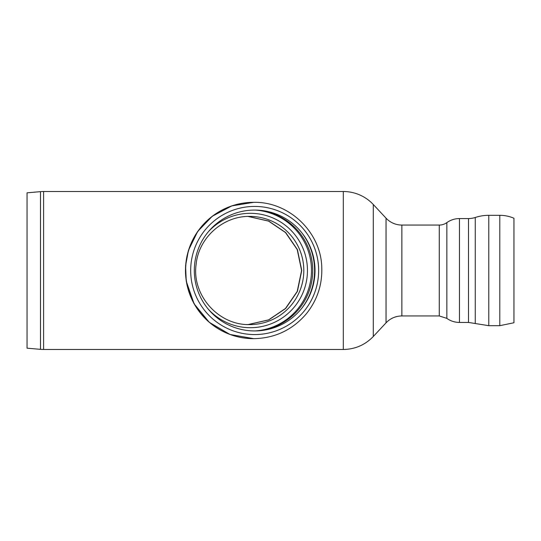 <?xml version="1.0" encoding="UTF-8"?>
<svg xmlns="http://www.w3.org/2000/svg" width="541" height="541" viewBox="0 0 541 541"><rect width="100%" height="100%" fill="white"/><g stroke="black" fill="none" stroke-linecap="round" stroke-linejoin="round"><path stroke-width="0.81" d="M499.796 215.318A35.699 35.699 0 0 1 513.95 218.246L513.95 322.754L499.796 325.682L499.796 215.318L488.773 215.318A43.28 43.28 0 0 0 475.262 217.482A21.64 21.64 0 0 1 468.506 218.564L459.465 218.564A21.64 21.64 0 0 0 446.852 222.621A12.984 12.984 0 0 1 439.278 225.056L401.868 225.056A21.64 21.64 0 0 1 386.044 218.172L373.29 204.498L373.29 336.502L373.29 204.498A41.116 41.116 0 0 0 343.305 191.514L43.605 191.514A35.706 35.706 0 0 0 40.494 191.649L40.494 349.351L43.605 349.486L43.605 191.514M40.494 349.351L27.05 348.174L27.05 192.826L40.494 191.649M248.123 216.427L268.749 221.093L285.675 232.535L297.401 249.584L301.763 270.5L297.401 291.416L285.675 308.465L268.749 319.907L248.123 324.573L268.749 319.907L285.675 308.465L297.401 291.416L301.763 270.5L297.401 249.584L285.675 232.535L268.749 221.093L248.123 216.427M248.008 324.573L268.6 319.88L285.459 308.485L297.205 291.464L301.594 270.5L297.205 249.536L285.459 232.515L268.6 221.12L248.008 216.427M254.662 330.936A60.436 60.355 -90 0 1 202.395 240.278A60.436 60.355 -90 0 1 306.93 240.278A60.436 60.355 -90 0 1 254.662 330.936M254.662 334.568A64.068 63.98 -90 0 1 199.25 238.466A64.068 63.98 -90 0 1 310.074 238.466A64.068 63.98 -90 0 1 254.662 334.568M499.796 325.682L488.773 325.682L488.773 215.318M488.773 325.682L475.262 323.518L475.262 217.482M475.262 323.518L468.506 322.436L468.506 218.564M468.506 322.436L459.465 322.436L459.465 218.564M439.278 225.056L439.278 315.944L446.852 318.379L446.852 222.621M439.278 315.944L401.868 315.944L401.868 225.056M401.868 315.944C395.64 316.045 390.365 318.345 386.044 322.828L386.044 218.172M386.044 322.828L373.29 336.502C365.087 344.962 355.092 349.29 343.305 349.486L343.305 191.514M253.553 338.666A68.166 68.071 -90 0 1 185.482 270.5A68.166 68.071 -90 0 1 253.553 202.334L253.715 202.334A68.166 68.071 -90 0 0 185.637 270.5A68.166 68.071 -90 0 0 253.715 338.666L229.972 334.453L209.306 322.348L194.111 303.839L186.246 281.219L185.577 265.651L188.451 250.341L197.688 231.453L212.248 216.278L231.805 205.898L253.661 202.334M248.468 216.414A54.1 54.026 -90 0 1 303.805 270.5A54.1 54.026 -90 0 1 246.649 324.512M208.292 231.812A57.184 57.103 -90 0 1 302.629 247.501A57.184 57.103 -90 0 1 208.292 309.188M255.325 210.064A60.592 60.511 -90 0 1 311.481 270.5A60.592 60.511 -90 0 1 255.325 330.936M257.252 210.118A60.592 60.511 -90 0 1 312.739 270.5A60.592 60.511 -90 0 1 257.252 330.882M301.743 232.684A62.012 61.931 -90 0 1 301.743 308.316M446.852 318.379C450.633 321.05 454.832 322.402 459.465 322.436M343.305 349.486L43.605 349.486M249.78 324.6C218.294 325.466 191.609 294.865 196.133 264.333C198.601 237.749 223.176 215.825 249.78 216.4M253.715 338.666C275.031 338.226 292.607 329.888 306.449 313.658C317.31 300.039 322.416 284.519 321.76 267.105C320.84 231.92 288.894 201.495 253.715 202.334"/></g></svg>
